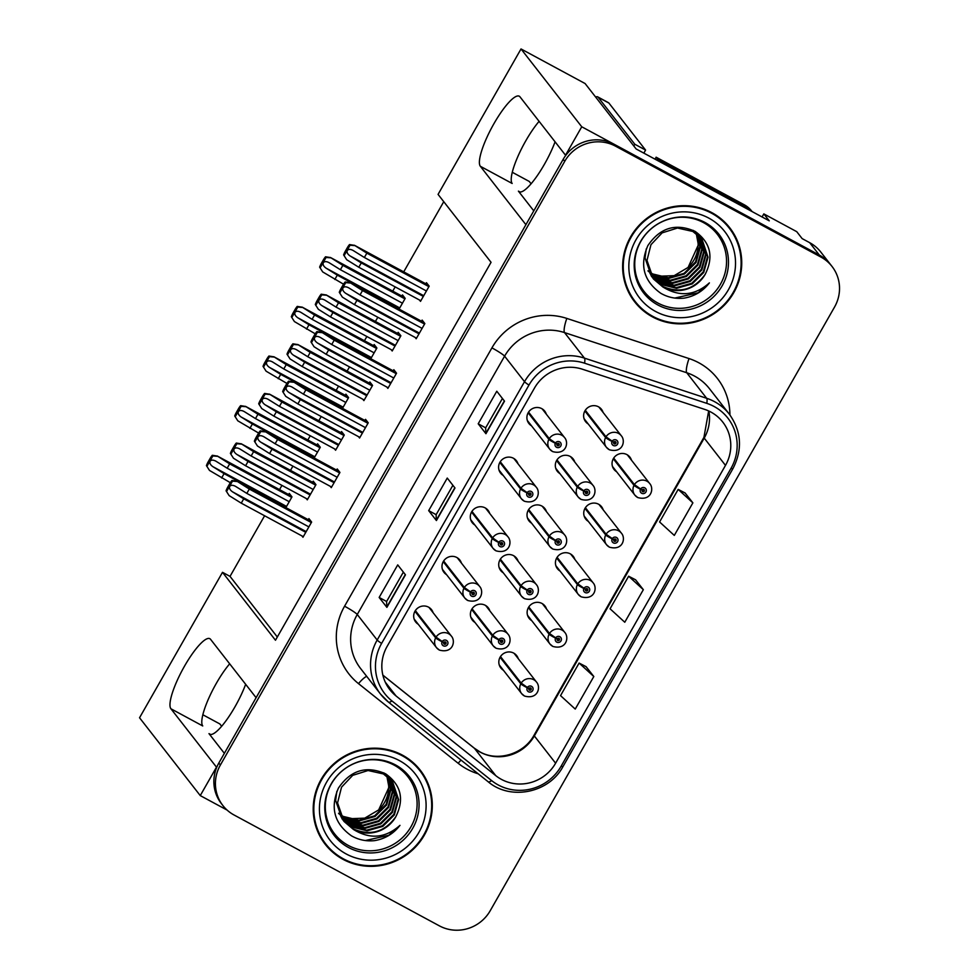 <?xml version="1.0" encoding="UTF-8"?>
<svg xmlns="http://www.w3.org/2000/svg" width="979" height="979" viewBox="0 0 979 979"><rect width="100%" height="100%" fill="white"/><g stroke="black" fill="none" stroke-linecap="round" stroke-linejoin="round"><path stroke-width="1.47" d="M245.656 684.309A40.176 9.264 118.4 0 1 234.972 706.814A40.176 9.264 118.4 0 1 209.702 734.238A40.176 9.264 118.4 0 1 208.98 733.614L224.362 753.34M533.788 210.864L518.405 191.138A40.176 9.264 -61.6 0 0 519.127 191.762A40.176 9.264 -61.6 0 0 544.397 164.337A40.176 9.264 -61.6 0 0 555.081 141.82M762.078 216.971L763.828 213.899L796.735 231.668L802.144 238.607L809.67 242.67A37.667 36.468 142 0 1 820.794 252.056L830.461 264.452A37.667 36.468 142 0 0 819.337 255.066L581.746 126.78L565.532 155.22L519.971 96.823A40.176 9.264 -61.6 0 0 519.249 96.199A40.176 9.264 -61.6 0 0 493.967 123.623A40.176 9.264 -61.6 0 0 480.346 166.283L525.907 224.68L256.106 697.697L210.546 639.299A40.176 9.264 -61.6 0 0 209.824 638.675A40.176 9.264 -61.6 0 0 184.541 666.099A40.176 9.264 -61.6 0 0 170.921 708.772L216.481 767.157L200.254 795.597L227.128 810.098M170.921 708.772L202.739 725.953A40.176 9.264 118.4 0 1 216.371 683.281A40.176 9.264 118.4 0 1 229.673 663.823M489.708 513.437A10.047 9.729 142 0 0 472.771 510.279A10.047 9.729 142 0 0 474.864 525.025M461.403 563.06A10.047 9.729 142 0 0 444.466 559.902A10.047 9.729 142 0 0 446.559 574.649M433.097 612.695A10.047 9.729 142 0 0 416.161 609.538A10.047 9.729 142 0 0 418.253 624.272M518.013 463.813A10.047 9.729 142 0 0 501.077 460.656A10.047 9.729 142 0 0 503.169 475.402M546.441 511.613A10.047 9.729 142 0 0 529.492 508.456A10.047 9.729 142 0 0 531.585 523.202M518.136 561.236A10.047 9.729 142 0 0 501.187 558.079A10.047 9.729 142 0 0 503.279 572.825M489.83 610.859A10.047 9.729 142 0 0 472.881 607.702A10.047 9.729 142 0 0 474.974 622.448M574.746 461.99A10.047 9.729 142 0 0 557.797 458.833A10.047 9.729 142 0 0 559.89 473.579M603.162 509.79A10.047 9.729 142 0 0 586.213 506.632A10.047 9.729 142 0 0 588.318 521.379M574.857 559.413A10.047 9.729 142 0 0 557.908 556.256A10.047 9.729 142 0 0 560.012 571.002M546.551 609.036A10.047 9.729 142 0 0 529.602 605.879A10.047 9.729 142 0 0 531.707 620.625M518.246 658.659A10.047 9.729 142 0 0 501.297 655.502A10.047 9.729 142 0 0 503.402 670.248M546.319 414.19A10.047 9.729 142 0 0 529.382 411.033A10.047 9.729 142 0 0 531.475 425.779M603.052 412.367A10.047 9.729 142 0 0 586.103 409.21A10.047 9.729 142 0 0 588.195 423.956M631.467 460.167A10.047 9.729 142 0 0 614.518 457.009A10.047 9.729 142 0 0 616.623 471.743M539.099 121.335A40.176 9.264 -61.6 0 0 525.796 140.805A40.176 9.264 -61.6 0 0 512.164 183.465L480.346 166.283M763.828 213.899L769.249 220.838L636.154 148.979L585.099 83.545L521.024 48.95L581.746 126.78M264.599 515.774L230.028 576.386L222.502 572.323L139.544 717.766L200.254 795.597M222.502 572.323L275.478 640.242L491.054 262.311L438.066 194.393L521.024 48.95M221.67 726.283L219.834 723.934L202.861 714.768M531.095 183.795L529.26 181.445L512.286 172.28M443.756 201.686L403.715 271.868M395.161 286.884L392.75 291.118M377.821 317.269L375.41 321.504M366.856 336.519L364.445 340.741M349.515 366.892L347.104 371.127M338.55 386.142L336.14 390.364M321.21 416.516L318.799 420.75M310.245 435.765L307.834 439.987M292.905 466.151L290.494 470.373M281.94 485.388L279.529 489.61M230.028 576.386L277.326 637.023M370.784 358.73L376.891 348.01L374.186 344.535L373.55 345.66M342.479 408.365L348.585 397.633L345.881 394.158L345.244 395.283M314.173 457.988L320.28 447.256L317.575 443.793L316.939 444.907M285.868 507.611L291.975 496.879L289.27 493.416L288.634 494.53M399.077 309.107L405.196 298.387L402.491 294.912L401.855 296.037M391.147 349.638L392.2 350.984L400.876 335.785L398.159 332.322L397.523 333.435M362.842 399.261L363.894 400.607L372.571 385.408L369.854 381.945L369.218 383.058M334.537 448.884L335.589 450.23L344.265 435.043L341.549 431.568L340.912 432.681M306.231 498.507L307.284 499.853L315.96 484.666L313.243 481.191L312.607 482.304M419.453 300.015L420.505 301.361L429.181 286.162L426.465 282.698L425.828 283.812M386.827 387.035L387.88 388.394L396.544 373.195L393.839 369.719L393.203 370.845M358.522 436.658L359.574 438.017L368.239 422.818L365.534 419.342L364.898 420.468M330.217 486.282L331.269 487.64L339.933 472.441L337.229 468.965L336.592 470.091M301.911 535.905L302.964 537.263L311.628 522.064L308.923 518.601L308.287 519.714M415.133 337.412L416.185 338.758L424.849 323.572L422.145 320.096L421.508 321.222M711.904 212.676A60.27 58.348 142 0 0 637.537 227.091A60.27 58.348 142 0 0 634.673 301.85A60.27 58.348 142 0 0 652.467 316.878A60.27 58.348 142 0 0 726.834 302.474A60.27 58.348 142 0 0 729.698 227.703A60.27 58.348 142 0 0 711.904 212.676M633.902 300.847A60.27 58.348 142 0 0 644.182 310.624M402.479 755.164A60.27 58.348 142 0 0 328.112 769.567A60.27 58.348 142 0 0 325.236 844.326A60.27 58.348 142 0 0 343.042 859.354A60.27 58.348 142 0 0 417.397 844.95A60.27 58.348 142 0 0 420.272 770.192A60.27 58.348 142 0 0 402.479 755.164M324.477 843.335A60.27 58.348 142 0 0 334.757 853.101M710.901 412.061A40.176 38.903 -38 0 1 722.771 422.084A40.176 38.903 -38 0 1 725.488 465.38L555.607 763.204A40.176 38.903 -38 0 1 495.729 775.613L396.042 695.959A40.176 38.903 -38 0 1 389.85 689.693A40.176 38.903 -38 0 1 387.121 646.397L534.473 388.076A40.176 38.903 -38 0 1 582.419 369.218L704.623 409.369A40.176 38.903 -38 0 1 710.901 412.061M714.083 406.481A46.637 45.144 142 0 0 706.801 403.36L584.585 363.197A46.637 45.144 142 0 0 528.954 385.09L381.602 643.423A46.637 45.144 142 0 0 391.955 700.94L491.629 780.593A46.637 45.144 142 0 0 561.138 766.19L731.019 468.354A46.637 45.144 142 0 0 714.083 406.481M832.015 266.435L830.461 264.452A37.667 36.468 142 0 0 819.337 255.066L614.004 144.194A37.667 36.468 142 0 0 563.17 159.344L218.831 763.033A37.667 36.468 142 0 0 221.389 803.624L222.931 805.607A37.667 36.468 142 0 0 234.054 814.993L439.4 925.865A37.667 36.468 142 0 0 490.222 910.715L834.561 307.014A37.667 36.468 142 0 0 832.015 266.435A37.667 36.468 142 0 0 820.891 257.049L615.546 146.177A37.667 36.468 142 0 0 564.724 161.327L220.385 765.015A37.667 36.468 142 0 0 222.931 805.607M593.812 676.513L579.103 663.064L560.539 695.628L575.236 709.077L593.812 676.513L586.054 666.638M692.875 502.851L678.166 489.402L659.589 521.966L674.298 535.415L692.875 502.851L685.104 492.975M643.338 589.676L628.64 576.227L610.064 608.791L624.773 622.24L643.338 589.676L635.579 579.813M485.939 433.709L478.205 423.797L496.781 391.233L504.515 401.157L485.939 433.709A10.047 0.979 29.7 0 1 485.804 433.44L504.344 400.937M386.889 607.372L379.154 597.459L397.731 564.895L405.465 574.82L386.889 607.372A10.047 0.979 29.7 0 1 386.754 607.102L405.294 574.6M436.414 520.547L428.68 510.634L447.256 478.07L454.99 487.983L436.414 520.547A10.047 0.979 29.7 0 1 436.279 520.277L454.819 487.762M428.68 510.634L436.144 514.66M452.898 485.303L436.132 514.685L436.279 520.277M379.154 597.459L386.619 601.498M403.36 572.128L386.607 601.51L386.754 607.102M478.205 423.797L485.67 427.835L485.804 433.44M628.64 576.227L635.689 579.862M678.166 489.402L685.214 493.037M579.103 663.064L586.152 666.699M485.657 427.847L502.423 398.465M426.477 781.548A60.27 58.348 142 0 0 419.489 769.213M735.902 239.072A60.27 58.348 142 0 0 728.914 226.724M419 333.827L356.943 300.32L345.709 293.321C343.201 291.522 342.271 289.723 342.931 287.912C344.143 286.455 346.101 286.443 348.805 287.899L360.039 294.899L362.511 290.555L350.054 282.637L424.115 322.629M528.146 412.795L548.864 439.351A6.278 0.673 27.3 0 0 555.338 443.254A3.145 3.035 142 0 0 556.537 447.293A3.145 3.035 142 0 0 560.771 446.032A3.145 3.035 142 0 0 559.633 441.872A3.145 3.035 142 0 0 555.472 443.01L557.039 443.952A1.26 1.212 -38 0 1 559.082 443.805A1.26 1.212 -38 0 1 557.467 445.665A1.26 1.212 -38 0 1 556.99 444.05L555.338 443.254M558.36 443.377A1.26 1.212 -38 0 1 556.855 444.552M527.314 420.432A9.423 9.117 142 0 0 527.461 420.627L549.696 449.128A9.423 9.117 -38 0 1 548.864 439.351M555.472 443.01L549.268 438.641A9.423 9.117 -38 0 1 564.54 437.552C569.093 442.398 566.315 455.394 552.597 451.576L549.696 449.128A9.423 9.117 -38 0 0 552.474 451.478M528.562 412.098L549.268 438.641M342.369 297.126L339.285 292.317L342.369 297.126L354.471 304.665L416.516 338.171M424.164 322.691L350.225 282.76L345.195 281.964A6.278 1.444 -61.6 0 0 342.931 285.207L341.071 288.462A6.278 1.444 -61.6 0 0 339.285 292.317M424.568 324.061L362.511 290.555M422.096 328.393L360.039 294.899M356.943 300.32L354.471 304.665M350.409 283.017L345.709 282.625L339.811 292.978M345.709 282.625L345.195 281.964M423.332 296.417L361.275 262.923L350.041 255.923C347.533 254.124 346.603 252.325 347.264 250.514C348.475 249.045 350.433 249.045 353.138 250.489L364.372 257.489L366.844 253.145L354.386 245.239L428.447 285.219M584.879 410.972L605.585 437.527A6.278 0.673 27.3 0 0 612.059 441.419A3.145 3.035 142 0 0 613.27 445.469A3.145 3.035 142 0 0 617.504 444.209A3.145 3.035 142 0 0 616.366 440.036A3.145 3.035 142 0 0 612.193 441.186L613.772 442.129A1.26 1.212 -38 0 1 615.803 441.982A1.26 1.212 -38 0 1 614.2 443.842A1.26 1.212 -38 0 1 613.711 442.227L612.059 441.419M615.081 441.541A1.26 1.212 -38 0 1 613.576 442.728M584.035 418.608A9.423 9.117 142 0 0 584.182 418.804L606.417 447.305A9.423 9.117 -38 0 1 605.585 437.527M612.193 441.186L605.989 436.818A9.423 9.117 -38 0 1 621.273 435.728C625.814 440.574 623.036 453.571 609.317 449.753L606.417 447.305A9.423 9.117 -38 0 0 609.207 449.655M585.295 410.274L605.989 436.818M346.688 259.716L343.617 254.907L346.688 259.716L358.803 267.255L420.848 300.761M428.496 285.281L354.545 245.362L349.515 244.566A6.278 1.444 -61.6 0 0 347.264 247.809L345.403 251.065A6.278 1.444 -61.6 0 0 343.617 254.907M428.9 286.651L366.844 253.145M426.428 290.996L364.372 257.489M361.275 262.923L358.803 267.255M354.741 245.607L350.041 245.227L344.131 255.58M350.041 245.227L349.515 244.566M399.346 308.642L337.302 275.136L326.068 268.136C323.559 266.337 322.629 264.538 323.29 262.727C324.502 261.271 326.448 261.258 329.152 262.715L340.398 269.714L342.87 265.37L330.412 257.465L404.462 297.445M613.295 458.772L634.013 485.315A6.278 0.673 27.3 0 0 640.486 489.219A3.145 3.035 142 0 0 641.686 493.269A3.145 3.035 142 0 0 645.92 492.009A3.145 3.035 142 0 0 644.782 487.836A3.145 3.035 142 0 0 640.621 488.986L642.187 489.928A1.26 1.212 -38 0 1 644.219 489.781A1.26 1.212 -38 0 1 642.616 491.642A1.26 1.212 -38 0 1 642.138 490.026L640.486 489.219M643.509 489.341A1.26 1.212 -38 0 1 641.991 490.528M612.45 466.408A9.423 9.117 142 0 0 612.609 466.604L634.845 495.105A9.423 9.117 -38 0 1 634.013 485.315M640.621 488.986L634.416 484.605A9.423 9.117 -38 0 1 649.689 483.528C654.241 488.362 651.463 501.37 637.733 497.552L634.845 495.105A9.423 9.117 -38 0 0 637.623 497.454M613.711 458.074L634.416 484.605M322.715 271.942L319.643 267.132L322.715 271.942L343.543 284.191M404.511 297.506L330.572 257.587L325.542 256.779A6.278 1.444 -61.6 0 0 323.29 260.022L321.43 263.29A6.278 1.444 -61.6 0 0 319.643 267.132M404.927 298.876L342.87 265.37M402.442 303.209L340.398 269.714M337.302 275.136L334.818 279.48M330.767 257.832L326.068 257.453L320.157 267.793M326.068 257.453L325.542 256.779M633.841 146.018A25.111 5.788 118.4 0 1 634.82 144.256L645.577 150.068L608.914 103.064A25.111 5.788 -61.6 0 0 608.461 102.685L597.704 96.872A25.111 5.788 -61.6 0 0 595.648 97.056M645.577 150.068A25.111 5.788 -61.6 0 0 643.876 153.152M634.82 144.256L598.157 97.264A25.111 5.788 -61.6 0 0 597.704 96.872M657.607 160.556A25.111 24.316 142 0 0 658.047 159.663L746.194 207.267A25.111 24.316 -38 0 1 751.725 211.378M752.105 211.586L751.676 211.048A25.111 24.316 142 0 0 744.26 204.782L656.114 157.191L658.047 159.663M655.061 159.185A25.111 24.316 142 0 0 656.114 157.191M390.694 383.45L328.638 349.944L317.404 342.944C314.895 341.145 313.965 339.346 314.626 337.535C315.838 336.078 317.796 336.066 320.5 337.522L331.734 344.522L334.206 340.178L321.748 332.26L395.81 372.253M499.841 462.418L520.559 488.974A6.278 0.673 27.3 0 0 527.032 492.878A3.145 3.035 142 0 0 528.232 496.916A3.145 3.035 142 0 0 532.466 495.655A3.145 3.035 142 0 0 531.328 491.495A3.145 3.035 142 0 0 527.167 492.633L528.733 493.575A1.26 1.212 -38 0 1 530.777 493.428A1.26 1.212 -38 0 1 529.162 495.288A1.26 1.212 -38 0 1 528.684 493.673L527.032 492.878M530.055 493A1.26 1.212 -38 0 1 528.55 494.175M499.009 470.055A9.423 9.117 142 0 0 499.155 470.25L521.391 498.764A9.423 9.117 -38 0 1 520.559 488.974M527.167 492.633L520.963 488.264A9.423 9.117 -38 0 1 536.247 487.175C540.787 492.021 538.009 505.017 524.291 501.199L521.391 498.764A9.423 9.117 -38 0 0 524.169 501.101M500.257 461.721L520.963 488.264M314.063 346.75L310.979 341.94L314.063 346.75L326.166 354.288L388.21 387.794M395.859 372.314L321.92 332.395L316.89 331.587A6.278 1.444 -61.6 0 0 314.626 334.83L312.766 338.085A6.278 1.444 -61.6 0 0 310.979 341.94M396.262 373.684L334.206 340.178M393.791 378.016L331.734 344.522M328.638 349.944L326.166 354.288M322.103 332.64L317.404 332.248L311.506 342.601M317.404 332.248L316.89 331.587M362.389 433.073L300.333 399.567L289.099 392.567C286.59 390.768 285.66 388.969 286.321 387.17C287.532 385.702 289.49 385.689 292.195 387.146L303.429 394.145L305.913 389.801L293.455 381.896L367.504 421.876M471.535 512.041L492.253 538.597A6.278 0.673 27.3 0 0 498.727 542.501A3.145 3.035 142 0 0 499.926 546.539A3.145 3.035 142 0 0 504.161 545.279A3.145 3.035 142 0 0 503.022 541.118A3.145 3.035 142 0 0 498.862 542.256L500.428 543.198A1.26 1.212 -38 0 1 502.472 543.064A1.26 1.212 -38 0 1 500.856 544.911A1.26 1.212 -38 0 1 500.379 543.296L498.727 542.501M501.75 542.623A1.26 1.212 -38 0 1 500.245 543.798M470.703 519.678A9.423 9.117 142 0 0 470.85 519.873L493.086 548.387A9.423 9.117 -38 0 1 492.253 538.597M498.862 542.256L492.657 537.887A9.423 9.117 -38 0 1 507.942 536.798C512.482 541.644 509.704 554.64 495.986 550.822L493.086 548.387A9.423 9.117 -38 0 0 495.863 550.736M471.951 511.356L492.657 537.887M285.758 396.373L282.674 391.563L285.758 396.373L297.861 403.911L359.905 437.417M367.553 421.937L293.614 382.018L288.585 381.21A6.278 1.444 -61.6 0 0 286.321 384.466L284.461 387.721A6.278 1.444 -61.6 0 0 282.674 391.563M367.957 423.307L305.913 389.801M365.485 427.652L303.429 394.145M300.333 399.567L297.861 403.911M293.798 382.263L289.099 381.883L283.2 392.224M289.099 381.883L288.585 381.21M334.084 482.696L272.027 449.19L260.793 442.19C258.285 440.403 257.355 438.592 258.015 436.793C259.227 435.325 261.185 435.312 263.889 436.769L275.123 443.768L277.608 439.424L265.15 431.519L339.199 471.499M443.23 561.665L463.948 588.22A6.278 0.673 27.3 0 0 470.422 592.124A3.145 3.035 142 0 0 471.621 596.162A3.145 3.035 142 0 0 475.855 594.902A3.145 3.035 142 0 0 474.717 590.741A3.145 3.035 142 0 0 470.556 591.891L472.123 592.821A1.26 1.212 -38 0 1 474.166 592.687A1.26 1.212 -38 0 1 472.551 594.534A1.26 1.212 -38 0 1 472.074 592.919L470.422 592.124M473.444 592.246A1.26 1.212 -38 0 1 471.939 593.421M442.398 569.301A9.423 9.117 142 0 0 442.545 569.509L464.78 598.01A9.423 9.117 -38 0 1 463.948 588.22M470.556 591.891L464.352 587.51A9.423 9.117 -38 0 1 479.637 586.421C484.177 591.267 481.399 604.263 467.681 600.457L464.78 598.01A9.423 9.117 -38 0 0 467.558 600.36M443.646 560.979L464.352 587.51M257.453 445.996L254.369 441.186L257.453 445.996L269.555 453.534L331.6 487.04M339.248 471.56L265.309 431.641L260.279 430.833A6.278 1.444 -61.6 0 0 258.015 434.089L256.155 437.344A6.278 1.444 -61.6 0 0 254.369 441.186M339.652 472.93L277.608 439.424M337.18 477.275L275.123 443.768M272.027 449.19L269.555 453.534M265.493 431.886L260.793 431.506L254.895 441.847M260.793 431.506L260.279 430.833M305.778 532.319L243.722 498.813L232.488 491.813C229.979 490.026 229.049 488.215 229.71 486.416C230.922 484.948 232.88 484.935 235.584 486.392L246.818 493.392L249.302 489.047L236.845 481.142L310.894 521.122M414.925 611.288L435.643 637.843A6.278 0.673 27.3 0 0 442.116 641.747A3.145 3.035 142 0 0 443.316 645.797A3.145 3.035 142 0 0 447.55 644.525A3.145 3.035 142 0 0 446.412 640.364A3.145 3.035 142 0 0 442.251 641.514L443.817 642.457A1.26 1.212 -38 0 1 445.861 642.31A1.26 1.212 -38 0 1 444.246 644.17A1.26 1.212 -38 0 1 443.768 642.542L442.116 641.747M445.139 641.869A1.26 1.212 -38 0 1 443.634 643.044M414.093 618.924A9.423 9.117 142 0 0 414.239 619.132L436.475 647.633A9.423 9.117 -38 0 1 435.643 637.843M442.251 641.514L436.047 637.133A9.423 9.117 -38 0 1 451.331 636.044C455.871 640.89 453.093 653.886 439.375 650.08L436.475 647.633A9.423 9.117 -38 0 0 439.253 649.983M415.353 610.602L436.047 637.133M229.147 495.619L226.063 490.809L229.147 495.619L241.25 503.157L303.306 536.663M310.943 521.183L237.004 481.264L231.974 480.456A6.278 1.444 -61.6 0 0 229.71 483.712L227.85 486.967A6.278 1.444 -61.6 0 0 226.063 490.809M311.346 522.553L249.302 489.047M308.874 526.898L246.818 493.392M243.722 498.813L241.25 503.157M237.187 481.509L232.488 481.13L226.59 491.482M232.488 481.13L231.974 480.456M395.026 346.04L332.97 312.546L321.736 305.546C319.227 303.747 318.297 301.948 318.958 300.137C320.17 298.668 322.128 298.668 324.832 300.112L336.066 307.112L338.538 302.768L326.08 294.863L400.142 334.842M556.574 460.595L577.28 487.15A6.278 0.673 27.3 0 0 583.753 491.054A3.145 3.035 142 0 0 584.965 495.093A3.145 3.035 142 0 0 589.199 493.832A3.145 3.035 142 0 0 588.061 489.671A3.145 3.035 142 0 0 583.888 490.809L585.466 491.752A1.26 1.212 -38 0 1 587.498 491.605A1.26 1.212 -38 0 1 585.895 493.465A1.26 1.212 -38 0 1 585.405 491.85L583.753 491.054M586.776 491.177A1.26 1.212 -38 0 1 585.271 492.351M555.729 468.231A9.423 9.117 142 0 0 555.876 468.427L578.112 496.928A9.423 9.117 -38 0 1 577.28 487.15M583.888 490.809L577.683 486.441A9.423 9.117 -38 0 1 592.968 485.351C597.508 490.198 594.73 503.194 581.012 499.376L578.112 496.928A9.423 9.117 -38 0 0 580.902 499.278M556.99 459.897L577.683 486.441M318.383 309.34L315.311 304.53L318.383 309.34L330.498 316.878L392.542 350.384M400.191 334.904L326.24 294.985L321.21 294.19A6.278 1.444 -61.6 0 0 318.958 297.432L317.098 300.688A6.278 1.444 -61.6 0 0 315.311 304.53M400.595 336.274L338.538 302.768M398.123 340.619L336.066 307.112M332.97 312.546L330.498 316.878M326.435 295.23L321.736 294.85L315.825 305.203M321.736 294.85L321.21 294.19M366.721 395.675L304.665 362.169L293.431 355.169C290.922 353.37 289.992 351.571 290.653 349.76C291.864 348.291 293.822 348.291 296.527 349.736L307.761 356.735L310.233 352.391L297.775 344.486L371.836 384.466M528.268 510.218L548.974 536.773A6.278 0.673 27.3 0 0 555.448 540.677A3.145 3.035 142 0 0 556.659 544.716A3.145 3.035 142 0 0 560.894 543.455A3.145 3.035 142 0 0 559.755 539.294A3.145 3.035 142 0 0 555.582 540.432L557.161 541.375A1.26 1.212 -38 0 1 559.193 541.228A1.26 1.212 -38 0 1 557.589 543.088A1.26 1.212 -38 0 1 557.1 541.473L555.448 540.677M558.471 540.8A1.26 1.212 -38 0 1 556.965 541.974M527.424 517.854A9.423 9.117 142 0 0 527.571 518.05L549.806 546.551A9.423 9.117 -38 0 1 548.974 536.773M555.582 540.432L549.378 536.064A9.423 9.117 -38 0 1 564.663 534.975C569.203 539.821 566.425 552.817 552.707 548.999L549.806 546.551A9.423 9.117 -38 0 0 552.597 548.901M528.684 509.521L549.378 536.064M290.078 358.963L287.006 354.165L290.078 358.963L302.193 366.513L364.237 400.007M371.885 384.527L297.934 344.608L292.905 343.813A6.278 1.444 -61.6 0 0 290.653 347.055L288.793 350.311A6.278 1.444 -61.6 0 0 287.006 354.165M372.289 385.897L310.233 352.391M369.817 390.242L307.761 356.735M304.665 362.169L302.193 366.513M298.13 344.853L293.431 344.473L287.52 354.826M293.431 344.473L292.905 343.813M338.416 445.298L276.359 411.792L265.125 404.792C262.617 402.993 261.687 401.194 262.348 399.383C263.559 397.915 265.517 397.915 268.222 399.359L279.456 406.358L281.928 402.026L269.47 394.109L343.531 434.089M499.963 559.841L520.669 586.397A6.278 0.673 27.3 0 0 527.143 590.3A3.145 3.035 142 0 0 528.354 594.339A3.145 3.035 142 0 0 532.588 593.078A3.145 3.035 142 0 0 531.45 588.917A3.145 3.035 142 0 0 527.277 590.056L528.856 590.998A1.26 1.212 -38 0 1 530.887 590.851A1.26 1.212 -38 0 1 529.284 592.711A1.26 1.212 -38 0 1 528.795 591.096L527.143 590.3M530.165 590.423A1.26 1.212 -38 0 1 528.66 591.597M499.119 567.477A9.423 9.117 142 0 0 499.266 567.673L521.501 596.187A9.423 9.117 -38 0 1 520.669 586.397M527.277 590.056L521.073 585.687A9.423 9.117 -38 0 1 536.357 584.598C540.897 589.444 538.12 602.44 524.401 598.622L521.501 596.187A9.423 9.117 -38 0 0 524.291 598.524M500.379 559.144L521.073 585.687M261.772 408.586L258.701 403.789L261.772 408.586L273.887 416.136L335.932 449.63M343.58 434.162L269.629 394.231L264.599 393.436A6.278 1.444 -61.6 0 0 262.348 396.679L260.487 399.934A6.278 1.444 -61.6 0 0 258.701 403.789M343.984 435.52L281.928 402.026M341.512 439.865L279.456 406.358M276.359 411.792L273.887 416.136M269.825 394.476L265.125 394.096L259.215 404.449M265.125 394.096L264.599 393.436M310.11 494.921L248.054 461.415L236.82 454.415C234.311 452.616 233.381 450.817 234.042 449.006C235.254 447.55 237.212 447.538 239.916 448.994L251.15 455.981L253.622 451.649L241.164 443.732L315.226 483.724M471.658 609.464L492.364 636.02A6.278 0.673 27.3 0 0 498.837 639.923A3.145 3.035 142 0 0 500.049 643.962A3.145 3.035 142 0 0 504.283 642.701A3.145 3.035 142 0 0 503.145 638.541A3.145 3.035 142 0 0 498.972 639.679L500.55 640.621A1.26 1.212 -38 0 1 502.582 640.474A1.26 1.212 -38 0 1 500.979 642.334A1.26 1.212 -38 0 1 500.489 640.719L498.837 639.923M501.86 640.046A1.26 1.212 -38 0 1 500.355 641.221M470.813 617.1A9.423 9.117 142 0 0 470.96 617.296L493.196 645.81A9.423 9.117 -38 0 1 492.364 636.02M498.972 639.679L492.78 635.31A9.423 9.117 -38 0 1 508.052 634.221C512.592 639.067 509.814 652.063 496.096 648.245L493.196 645.81A9.423 9.117 -38 0 0 495.986 648.159M472.074 608.779L492.78 635.31M233.467 458.221L230.395 453.412L233.467 458.221L245.582 465.759L307.626 499.266M315.275 483.785L241.323 443.854L236.294 443.059A6.278 1.444 -61.6 0 0 234.042 446.302L232.182 449.557A6.278 1.444 -61.6 0 0 230.395 453.412M315.679 485.143L253.622 451.649M313.207 489.488L251.15 455.981M248.054 461.415L245.582 465.759M241.519 444.111L236.82 443.72L230.909 454.072M236.82 443.72L236.294 443.059M371.041 358.265L308.997 324.759L297.763 317.759C295.254 315.972 294.324 314.161 294.985 312.362C296.196 310.894 298.142 310.881 300.847 312.338L312.093 319.338L314.565 314.993L302.107 307.088L376.156 347.068M584.989 508.395L605.707 534.95A6.278 0.673 27.3 0 0 612.181 538.842A3.145 3.035 142 0 0 613.38 542.892A3.145 3.035 142 0 0 617.614 541.632A3.145 3.035 142 0 0 616.476 537.459A3.145 3.035 142 0 0 612.316 538.609L613.882 539.551A1.26 1.212 -38 0 1 615.913 539.405A1.26 1.212 -38 0 1 614.31 541.265A1.26 1.212 -38 0 1 613.833 539.649L612.181 538.842M615.204 538.964A1.26 1.212 -38 0 1 613.686 540.151M584.145 516.031A9.423 9.117 142 0 0 584.304 516.227L606.539 544.728A9.423 9.117 -38 0 1 605.707 534.95M612.316 538.609L606.111 534.24A9.423 9.117 -38 0 1 621.384 533.151C625.936 537.997 623.158 550.993 609.427 547.175L606.539 544.728A9.423 9.117 -38 0 0 609.317 547.077M585.405 507.697L606.111 534.24M294.41 321.565L291.338 316.755L294.41 321.565L315.238 333.815M376.205 347.129L302.266 307.21L297.237 306.403A6.278 1.444 -61.6 0 0 294.985 309.658L293.125 312.913A6.278 1.444 -61.6 0 0 291.338 316.755M376.621 348.5L314.565 314.993M374.137 352.844L312.093 319.338M308.997 324.759L306.513 329.103M302.462 307.455L297.763 307.076L291.852 317.416M297.763 307.076L297.237 306.403M342.736 407.888L280.692 374.382L269.458 367.382C266.949 365.595 266.019 363.784 266.68 361.985C267.891 360.517 269.837 360.505 272.541 361.961L283.788 368.961L286.26 364.616L273.802 356.711L347.851 396.691M556.684 558.018L577.402 584.573A6.278 0.673 27.3 0 0 583.876 588.477A3.145 3.035 142 0 0 585.075 592.515A3.145 3.035 142 0 0 589.309 591.255A3.145 3.035 142 0 0 588.171 587.094A3.145 3.035 142 0 0 584.01 588.232L585.577 589.174A1.26 1.212 -38 0 1 587.608 589.028A1.26 1.212 -38 0 1 586.005 590.888A1.26 1.212 -38 0 1 585.528 589.272L583.876 588.477M586.898 588.599A1.26 1.212 -38 0 1 585.381 589.774M555.839 565.654A9.423 9.117 142 0 0 555.999 565.85L578.234 594.351A9.423 9.117 -38 0 1 577.402 584.573M584.01 588.232L577.806 583.863A9.423 9.117 -38 0 1 593.078 582.774C597.631 587.62 594.853 600.616 581.122 596.798L578.234 594.351A9.423 9.117 -38 0 0 581.012 596.7M557.1 557.32L577.806 583.863M266.104 371.188L263.033 366.379L266.104 371.188L286.933 383.438M347.9 396.752L273.961 356.833L268.931 356.026A6.278 1.444 -61.6 0 0 266.68 359.281L264.82 362.536A6.278 1.444 -61.6 0 0 263.033 366.379M348.316 398.123L286.26 364.616M345.832 402.467L283.788 368.961M280.692 374.382L278.207 378.726M274.157 357.078L269.458 356.699L263.547 367.052M269.458 356.699L268.931 356.026M314.43 457.511L252.386 424.005L241.152 417.017C238.643 415.218 237.713 413.407 238.374 411.608C239.586 410.14 241.532 410.128 244.248 411.584L255.482 418.584L257.954 414.239L245.496 406.334L319.546 446.314M528.379 607.641L549.097 634.196A6.278 0.673 27.3 0 0 555.57 638.1A3.145 3.035 142 0 0 556.77 642.138A3.145 3.035 142 0 0 561.004 640.878A3.145 3.035 142 0 0 559.866 636.717A3.145 3.035 142 0 0 555.705 637.855L557.271 638.797A1.26 1.212 -38 0 1 559.303 638.651A1.26 1.212 -38 0 1 557.7 640.511A1.26 1.212 -38 0 1 557.222 638.895L555.57 638.1M558.593 638.222A1.26 1.212 -38 0 1 557.075 639.397M527.534 615.277A9.423 9.117 142 0 0 527.693 615.473L549.929 643.974A9.423 9.117 -38 0 1 549.097 634.196M555.705 637.855L549.5 633.486A9.423 9.117 -38 0 1 564.773 632.397C569.325 637.243 566.547 650.24 552.817 646.421L549.929 643.974A9.423 9.117 -38 0 0 552.707 646.324M528.795 606.943L549.5 633.486M237.799 420.811L234.727 416.002L237.799 420.811L258.627 433.061M319.595 446.375L245.656 406.456L240.626 405.661A6.278 1.444 -61.6 0 0 238.374 408.904L236.514 412.159A6.278 1.444 -61.6 0 0 234.727 416.002M320.011 447.746L257.954 414.239M317.526 452.09L255.482 418.584M252.386 424.005L249.902 428.349M245.851 406.701L241.152 406.322L235.241 416.675M241.152 406.322L240.626 405.661M286.125 507.134L224.081 473.64L212.847 466.64C210.338 464.841 209.408 463.043 210.069 461.231C211.28 459.763 213.226 459.763 215.943 461.207L227.177 468.207L229.649 463.862L217.191 455.957L291.24 495.937M500.073 657.264L520.791 683.819A6.278 0.673 27.3 0 0 527.265 687.723A3.145 3.035 142 0 0 528.464 691.761A3.145 3.035 142 0 0 532.698 690.501A3.145 3.035 142 0 0 531.56 686.34A3.145 3.035 142 0 0 527.4 687.478L528.966 688.421A1.26 1.212 -38 0 1 531.01 688.274A1.26 1.212 -38 0 1 529.394 690.134A1.26 1.212 -38 0 1 528.917 688.518L527.265 687.723M530.288 687.845A1.26 1.212 -38 0 1 528.77 689.02M499.229 664.9A9.423 9.117 142 0 0 499.388 665.096L521.623 693.609A9.423 9.117 -38 0 1 520.791 683.819M527.4 687.478L521.195 683.109A9.423 9.117 -38 0 1 536.468 682.02C541.02 686.866 538.242 699.863 524.511 696.045L521.623 693.609A9.423 9.117 -38 0 0 524.401 695.947M500.489 656.566L521.195 683.109M209.494 470.434L206.422 465.625L209.494 470.434L230.322 482.684M291.289 495.998L217.35 456.079L212.321 455.284A6.278 1.444 -61.6 0 0 210.069 458.527L208.209 461.782A6.278 1.444 -61.6 0 0 206.422 465.625M291.705 497.369L229.649 463.862M289.221 501.713L227.177 468.207M224.081 473.64L221.597 477.972M217.546 456.324L212.847 455.945L206.936 466.298M212.847 455.945L212.321 455.284M657.729 302.952A46.454 44.973 -38 0 1 640.866 241.323A46.454 44.973 -38 0 1 703.546 222.637A46.454 44.973 -38 0 1 720.422 284.277A46.454 44.973 -38 0 1 657.729 302.952M662.844 286.957A31.389 30.386 142 0 0 705.198 274.328C713.924 256.816 710.558 242.486 695.078 231.362C675.853 222.882 660.103 227.63 647.865 245.607C639.385 265.211 643.705 281.108 660.813 293.296C667.947 297.396 675.694 299.011 684.027 298.142C694.466 296.368 702.922 291.277 709.396 282.882C694.857 295.768 679.34 297.126 662.844 286.957L653.446 278.978L646.984 260.414L650.962 244.689L662.134 232.867L677.48 228.034L692.826 231.448L701.98 239.121L708.037 257.171L703.742 272.48L692.239 283.898L676.575 288.303L660.911 284.473L652.516 277.706M711.598 213.226A59.646 57.737 -38 0 1 729.208 228.095A59.646 57.737 -38 0 1 726.369 302.083A59.646 57.737 -38 0 1 652.773 316.339A59.646 57.737 -38 0 1 635.163 301.459A59.646 57.737 -38 0 1 638.002 227.483A59.646 57.737 -38 0 1 711.598 213.226M718.647 216.946A59.646 57.737 -38 0 1 727.666 226.112L729.208 228.095M697.55 234.593L700.303 247.259L696.008 262.556L684.505 273.973L668.841 278.391L653.177 274.561L649.42 272.138M649.101 271.893L648.159 271.134M697.244 234.336L699.826 246.635L695.531 261.944L684.027 273.361L668.363 277.767L652.687 273.949L649.273 271.77M648.942 271.526L647.988 270.767M698.761 235.645L702.237 249.731L697.941 265.04L686.438 276.457L670.774 280.875L655.11 277.045L650.093 273.606M698.468 235.376L701.759 249.119L697.464 264.416L685.961 275.833L670.297 280.251L654.621 276.421L649.921 273.251M699.912 236.747L704.17 252.215L699.875 267.512L688.372 278.929L672.708 283.347L657.044 279.517L650.839 275.026M699.63 236.465L703.693 251.591L699.398 266.9L687.894 278.317L672.23 282.723L656.554 278.905L650.643 274.683M700.976 237.909L706.104 254.687L701.808 269.996L690.305 281.414L674.641 285.831L658.977 282.001L651.647 276.396M693.267 230.383L700.744 237.591L705.626 254.075L701.331 269.372L689.828 280.789L674.164 285.207L658.488 281.377L651.439 276.054M651.512 276.494L645.051 257.93L646.275 248.862M701.735 238.815L707.56 256.547L703.265 271.856L691.761 283.274L676.097 287.691L660.421 283.861L652.283 277.387M705.198 274.328C694.038 289.747 679.756 293.749 662.355 286.333L653.213 278.66M698.113 234.165L698.81 235.107M699.043 235.425L699.691 236.416M699.801 236.331L700.499 237.285M692.349 230.824L701.98 239.121M696.265 233.602L698.37 244.774L688.102 267.426L674.176 275.662L658.133 276.274M696.02 233.418A31.389 30.386 -38 0 1 688.102 267.426M635.163 301.459L633.621 299.476A59.646 57.737 -38 0 1 626.927 288.499M709.396 282.882L698.149 292.807L674.788 298.069M348.304 845.44A46.454 44.973 -38 0 1 331.44 783.8A46.454 44.973 -38 0 1 394.121 765.113A46.454 44.973 -38 0 1 410.984 826.753A46.454 44.973 -38 0 1 348.304 845.44M353.419 829.433A31.389 30.386 142 0 0 395.773 816.816C404.498 799.292 401.133 784.962 385.653 773.838C366.427 765.358 350.678 770.106 338.44 788.083C329.96 807.699 334.28 823.596 351.388 835.772C358.522 839.872 366.256 841.499 374.602 840.631C385.041 838.844 393.497 833.753 399.97 825.358C385.432 838.244 369.915 839.603 353.419 829.433L344.021 821.454L337.559 802.89L341.536 787.177L352.709 775.344L368.055 770.51L383.401 773.924L392.555 781.597L398.612 799.647L394.317 814.956L382.813 826.374L367.149 830.792L351.485 826.961L343.091 820.194M402.161 755.702A59.646 57.737 -38 0 1 419.783 770.571A59.646 57.737 -38 0 1 416.932 844.559A59.646 57.737 -38 0 1 343.348 858.816A59.646 57.737 -38 0 1 325.738 843.947A59.646 57.737 -38 0 1 328.577 769.959A59.646 57.737 -38 0 1 402.161 755.702M409.21 759.435A59.646 57.737 -38 0 1 418.241 768.588L419.783 770.571M388.125 777.069L390.878 789.735L386.583 805.044L375.079 816.462L359.415 820.867L343.751 817.049L339.994 814.626M339.676 814.381L338.734 813.61M387.819 776.824L390.401 789.111L386.105 804.42L374.602 815.837L358.938 820.255L343.262 816.425L339.848 814.247M339.517 814.002L338.563 813.255M389.336 778.121L392.812 792.219L388.516 807.516L377.013 818.933L361.349 823.351L345.685 819.521L340.668 816.094M389.042 777.852L392.334 791.595L388.039 806.904L376.536 818.322L360.872 822.727L345.195 818.909L340.496 815.727M390.486 779.223L394.745 794.691L390.45 810L378.946 821.418L363.282 825.823L347.618 822.005L341.414 817.514M390.205 778.941L394.268 794.079L389.972 809.376L378.469 820.794L362.805 825.211L347.129 821.381L341.218 817.159M391.551 780.385L396.679 797.175L392.383 812.472L380.88 823.89L365.216 828.307L349.552 824.477L342.222 818.872M383.841 772.859L391.319 780.067L396.201 796.551L391.906 811.86L380.403 823.278L364.739 827.683L349.062 823.865L342.014 818.542M342.087 818.97L335.626 800.406L336.849 791.35M392.31 781.291L398.135 799.035L393.839 814.332L382.336 825.75L366.672 830.168L350.996 826.337L342.858 819.864M395.773 816.816C384.612 832.223 370.331 836.225 352.929 828.821L343.776 821.148M388.687 776.641L389.385 777.583M389.618 777.913L390.266 778.892M390.376 778.819L391.062 779.774M382.924 773.312L392.555 781.597M386.84 776.078L388.944 787.263L378.677 809.914L364.751 818.138L348.708 818.762M386.595 775.894A31.389 30.386 -38 0 1 378.677 809.914M325.738 843.947L324.196 841.964A59.646 57.737 -38 0 1 317.502 830.987M399.97 825.358L388.724 835.283L365.363 840.545M208.98 733.614L210.62 734.495M518.405 191.138L520.045 192.019M809.67 242.67L820.891 257.049M495.729 775.613L474.46 748.348A40.176 38.903 142 0 0 480.126 752.105A40.176 38.903 142 0 0 534.338 735.939L704.219 438.115A40.176 38.903 142 0 0 708.833 411.033M382.875 675.167L474.46 748.348A22.603 5.519 -51.4 0 0 474.228 748.115L479.722 751.75C497.124 761.98 523.814 754.381 534.057 735.192A22.603 2.215 29.7 0 0 534.338 735.939L555.607 763.204M725.488 465.38L704.219 438.115A22.603 2.215 29.7 0 1 703.938 437.356L708.661 410.947M478.168 773.789A62.778 60.784 -38 0 1 467.056 769.164A62.778 60.784 -38 0 1 458.184 763.29L358.51 683.636A62.778 60.784 -38 0 1 344.571 606.209L491.923 347.875A62.778 60.784 -38 0 1 566.829 318.42L689.032 358.571A62.778 60.784 -38 0 1 729.918 414.937M491.923 347.875A12.556 1.224 29.7 0 1 504.601 356.16L524.524 381.688A50.223 48.62 -38 0 1 584.439 358.118L706.654 398.282A50.223 48.62 -38 0 1 714.499 401.647A50.223 48.62 -38 0 1 729.331 414.166L709.42 388.639A50.223 48.62 142 0 0 694.588 376.12A50.223 48.62 142 0 0 686.744 372.742L564.528 332.591A50.223 48.62 142 0 0 504.601 356.16L357.249 614.494A50.223 48.62 142 0 0 360.664 668.608L380.574 694.135A50.223 48.62 -38 0 1 377.172 640.021L524.524 381.688A12.556 1.224 29.7 0 0 528.954 385.09M706.801 403.36A12.556 2.631 108.2 0 0 706.654 398.282L686.744 372.742A12.556 2.631 -71.8 0 1 689.032 358.571M381.602 643.423A12.556 1.224 -150.3 0 1 377.172 640.021L357.249 614.494A12.556 1.224 29.7 0 0 344.571 606.209M388.32 701.967A50.223 48.62 -38 0 1 380.574 694.135L388.443 702.09A12.556 3.059 128.6 0 1 388.32 701.967M391.955 700.94A12.556 3.059 128.6 0 1 388.443 702.09L488.129 781.744C510.475 800.834 549.048 792.953 563.011 766.533L732.892 468.696A12.556 1.224 -150.3 0 1 731.019 468.354M566.829 318.42A12.556 2.631 -71.8 0 0 564.528 332.591L584.439 358.118A12.556 2.631 108.2 0 1 584.585 363.197M491.629 780.593A12.556 3.059 128.6 0 1 488.129 781.744M561.138 766.19A12.556 1.224 29.7 0 0 563.011 766.533M615.546 146.177L614.004 144.194M564.724 161.327L563.17 159.344M220.385 765.015L218.831 763.033M366.697 676.354A12.556 3.059 -51.4 0 0 358.51 683.636M461.048 760.108A12.556 3.059 -51.4 0 0 458.184 763.29M396.042 695.959L385.285 682.155M419.404 333.117L345.709 293.321M423.736 295.707L350.041 255.923M399.762 307.932L326.068 268.136M744.26 204.782L746.194 207.267M598.157 97.264L608.914 103.064M391.098 382.74L317.404 342.944M362.793 432.363L289.099 392.567M334.488 481.986L260.793 442.19M306.182 531.609L232.488 491.813M395.43 345.33L321.736 305.546M367.125 394.953L293.431 355.169M338.82 444.576L265.125 404.792M310.514 494.199L236.82 454.415M371.457 357.555L297.763 317.759M343.152 407.178L269.458 367.382M314.846 456.801L241.152 417.017M286.541 506.424L212.847 466.64M657.778 304.934A47.738 46.221 -38 0 1 635.542 276.384C632.495 263.535 634.539 251.285 641.686 239.622C648.11 229.796 656.885 223.004 668.008 219.259C680.931 215.307 693.193 216.335 704.794 222.355A47.738 46.221 -38 0 1 704.856 222.392A47.738 46.221 -38 0 1 722.196 285.733A47.738 46.221 -38 0 1 657.778 304.934M708.808 218.109A53.992 52.266 -38 0 1 728.413 289.735A53.992 52.266 -38 0 1 655.563 311.457A53.992 52.266 -38 0 1 635.958 239.818A53.992 52.266 -38 0 1 708.808 218.109M348.353 847.422A47.738 46.221 -38 0 1 326.117 818.872C323.07 806.011 325.114 793.761 332.26 782.111C338.685 772.284 347.459 765.492 358.583 761.748C371.506 757.783 383.768 758.823 395.369 764.844A47.738 46.221 -38 0 1 395.43 764.868A47.738 46.221 -38 0 1 412.771 828.222A47.738 46.221 -38 0 1 348.353 847.422M399.383 760.585A53.992 52.266 -38 0 1 418.988 832.223A53.992 52.266 -38 0 1 346.138 853.933A53.992 52.266 -38 0 1 326.533 782.307A53.992 52.266 -38 0 1 399.383 760.585M732.892 468.696C742.718 449.569 741.531 431.396 729.331 414.166M382.862 675.106L474.228 748.115M534.057 735.192L703.938 437.356M542.158 408.855L564.54 437.552M598.891 407.031L621.273 435.728M627.306 454.831L649.689 483.528M513.853 458.478L536.247 487.175M485.547 508.101L507.942 536.798M457.242 557.724L479.637 586.421M428.937 607.347L451.331 636.044M570.586 456.655L592.968 485.351M542.28 506.278L564.663 534.975M513.975 555.901L536.357 584.598M485.67 605.524L508.052 634.221M599.001 504.454L621.384 533.151M570.696 554.077L593.078 582.774M542.39 603.7L564.773 632.397M514.085 653.323L536.468 682.02"/></g></svg>
